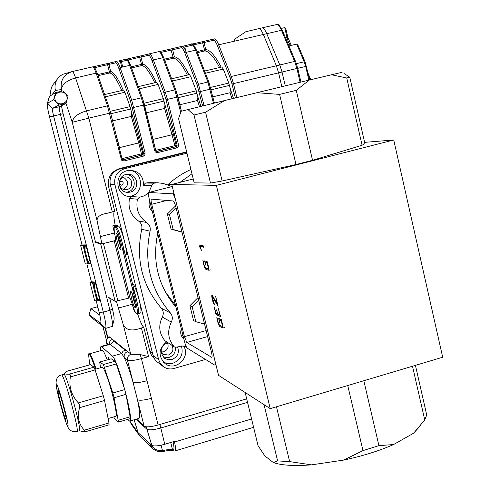 <?xml version="1.0" encoding="UTF-8"?>
<svg xmlns="http://www.w3.org/2000/svg" width="490" height="490" viewBox="0 0 490 490"><rect width="100%" height="100%" fill="white"/><g stroke="black" fill="none" stroke-linecap="round" stroke-linejoin="round"><path stroke-width="0.73" d="M161.798 347.643L163.617 344.929M119.37 182.262L120.166 181.41L121.293 181.129L122.825 181.913L123.266 183.003L122.721 184.638L121.716 185.232L119.34 184.087M189.428 74.603L171.653 78.786L189.428 74.603L190.861 76.685L196.257 90.815L197.899 96.989L197.507 100.511L179.855 104.756M123.67 90.08L104.627 94.558L123.67 90.08L124.926 92.224L130.028 106.606L131.688 112.853L131.302 116.418L112.62 120.901M156.739 82.296L138.339 86.626L156.739 82.296L158.08 84.409L163.329 98.662L164.983 104.878L164.597 108.419L146.437 112.78M221.75 67.001L204.593 71.038L221.75 67.001L223.269 69.047L228.806 83.055L230.435 89.198L230.049 92.702L212.887 96.818M107.922 337.757L105.552 328.429L107.922 337.757M129.844 421.045L138.829 418.411C140.385 417.939 139.919 411.698 137.439 399.693C139.423 400.734 144.085 400.281 151.422 398.321L158.123 424.989L246.684 398.854L159.924 424.456L160.812 427.99C153.652 429.932 149.003 430.336 146.859 429.209L135.871 419.281L146.859 429.209L146.259 426.827M158.123 424.989C150.81 426.962 146.143 427.354 144.127 426.165L137.316 418.858M186.978 153.217L124.313 168.817L119.45 169.056L186.757 152.31L121.9 168.444L119.523 168.566C110.93 171.653 107.304 177.766 108.645 186.904L114.77 211.349L106.82 213.346C100.07 214.485 96.824 216.978 97.087 220.825L101.932 243.873L115.671 240.443M108.645 186.904L110.899 186.996L152.47 353.137L149.781 351.177L151.453 355.183L154.221 358.478M161.026 351.293L163.237 354.239L168.352 355.085C172.841 352.959 174.011 349.695 171.861 345.297M168.217 342.951L166.704 342.841M127.137 189.477C134.285 188.013 132.612 176.327 125.33 176.933C117.478 176.908 117.612 189.795 125.458 189.667L127.137 189.477M235.353 97.945L232.027 83.974L230.006 77.445L217.456 45.778C215.918 42.03 214.571 40.217 213.401 40.345L204.024 42.55L204.875 41.136L214.277 38.882C215.551 38.741 217.027 40.713 218.705 44.804L263.351 34.484L276.366 65.776L278.596 72.839L281.836 86.687L278.596 72.839L276.366 65.776L263.351 34.484C261.611 30.435 260.019 28.506 258.585 28.69L245.79 31.74L234.924 39.016L233.895 41.295M109.803 63.008L93.18 66.836M164.983 104.878L173.454 134.419L176.112 145.322L177.098 145.193L166.018 99.733L164.028 93.112L152.127 60.895C150.675 57.079 149.481 55.205 148.537 55.278L140.998 57.067L141.861 55.633L139.148 56.258L139.626 57.324L127.921 60.019M173.521 48.351L159.348 51.615M204.857 41.142L202.107 41.779L202.627 42.814L193.47 44.921M186.653 151.869L119.523 168.566M121.777 90.521C116.822 79.429 112.841 73.574 109.827 72.967L110.709 71.528L108.958 64.441L109.827 63.002L116.442 61.391C117.349 61.33 118.574 63.406 120.105 67.608L131.688 100.119L130.456 101.087L118.899 68.588C117.49 64.729 116.375 62.83 115.542 62.879L107.604 64.692L107.145 63.627M156.267 82.406C150.798 70.738 146.283 64.637 142.725 64.11L140.998 57.067L139.626 57.324L141.843 65.544L131.59 67.92M120.436 61.783L119.009 60.889L120.424 61.795L121.759 67.228L120.442 61.801L127.216 60.19M202.615 105.92L197.207 85.236L184.975 53.294C183.487 49.508 182.213 47.665 181.153 47.769L172.682 49.766L173.54 48.345L182.035 46.299C183.193 46.183 184.583 48.192 186.218 52.32L198.475 84.268L204.061 105.564M187.364 75.093C181.906 64.251 177.288 58.622 173.509 58.206L174.379 56.779L172.682 49.766L160.879 52.424M221.162 67.136C215.196 55.725 210.039 49.858 205.696 49.527L204.024 42.55L202.627 42.814L204.826 50.948L197.464 52.657M183.885 47.181L182.5 46.281L183.885 47.181L184.05 47.855M114.391 211.447C113.398 212.678 113.662 217.272 115.187 225.229L118.433 225.97C120.075 227.176 122.09 232.278 124.478 241.264C126.457 249.637 126.928 254.255 125.899 255.125L125.385 255.259M138.192 313.643L140.477 313.012C141.488 312.271 141.047 307.898 139.148 299.898C136.771 290.956 134.713 285.688 132.98 284.09L132.551 283.882M137.58 313.808C140.122 321.483 142.198 325.985 143.803 327.302L149.781 351.177M116.406 301.27L123.302 324.796C126.151 330.352 132.19 331.412 141.414 327.963L143.803 327.302M109.827 337.114C107.292 338.094 106.22 339.919 106.618 342.584L106.52 342.443C106.673 338.902 107.586 337.016 109.246 336.777L130.64 353.902L123.302 324.796M61.924 91.115L61.403 89.541L55.474 90.454C54.482 86.687 55.094 82.908 57.306 79.117L59.351 76.648L62.487 74.388L71.822 71.663M123.976 254.818C124.932 250.133 118.219 226.356 116.014 226.594L112.804 225.841L114.783 234.447M112.804 225.841L115.187 225.229M127.682 419.373L129.581 421.118C134.811 423.348 117.925 359.55 112.375 356.138L101.216 346.393C100.597 346.448 100.401 347.882 100.634 350.699M109.264 359.341L108.431 357.424L108.682 359.507M132.398 304.658L134.291 311.475L135.295 312.075M131.044 354.227L133.972 354.337L130.64 353.902L131.044 354.227C128.239 355.324 127.057 357.345 127.492 360.297L124.233 357.529L121.655 353.529L109.815 343.992M133.972 354.337L140.146 354.54L148.593 356.61L141.451 358.631L151.422 398.321M144.127 426.165L133.035 382.237C129.868 371.371 126.935 363.139 124.233 357.529C123.799 354.625 124.968 352.635 127.725 351.557L125.085 350.099L113.803 340.954L112.608 339.356C110.348 340.17 109.221 341.769 109.233 344.158M117.863 235.886L118.696 240.89L120.705 246.684M137.812 313.594L138.088 313.674C140.354 314.274 135.491 292.812 131.914 286.497M132.38 293.939L133.17 298.618L135.264 304.633M140.146 354.54L141.451 358.631C134.082 360.567 129.427 361.124 127.492 360.297L133.035 382.237C134.995 383.186 139.65 382.684 147.006 380.736M161.326 352.004L163.617 351.808C167.715 349.995 169.001 347.006 167.47 342.847M123.309 189.226C129.06 185.361 129.127 181.38 123.505 177.282M261.966 27.912C263.412 27.728 265.01 29.657 266.756 33.694L279.802 64.962L282.038 72.018L285.266 85.854L282.038 72.018L279.802 64.962L266.756 33.694C265.01 29.657 263.412 27.728 261.966 27.912L258.585 28.69M96.873 297.05C97.988 299.555 98.998 300.762 99.905 300.664L95.274 282.099C94.686 282.638 94.435 284.537 94.521 287.765L96.873 297.05L96.058 297.148C97.277 299.672 98.184 300.885 98.772 300.799L94.656 300.725M85.058 250.476L84.243 250.604L84.396 245.135L85.842 244.902C85.229 245.374 84.966 247.236 85.058 250.476L87.428 259.822C88.623 262.426 89.658 263.681 90.534 263.571L85.842 244.896L82.026 244.933M94.521 287.765L93.7 287.869L93.817 282.271L95.268 282.069L91.385 281.799M87.006 261.048L87.722 263.865L89.37 263.743C88.763 263.749 87.845 262.481 86.614 259.945L87.428 259.822M91.318 281.523L90.001 282.387L93.817 282.271M87.722 263.865L85.309 263.92M115.824 226.607L115.885 226.588C117.478 227.409 119.529 232.511 122.041 241.901L120.816 242.219C118.304 232.83 116.259 227.721 114.678 226.901C113.815 227.434 114.035 230.876 115.328 237.215L115.609 240.566M108.284 297.167L115.156 301.344L129.954 297.859L131.522 301.767C133.801 309.374 135.589 313.453 136.888 313.998C137.874 313.263 137.421 308.89 135.516 300.891L120.816 242.219M94.325 241.944L100.738 244.179L115.346 240.639M95.477 241.644L101.932 243.873M122.041 241.901L136.728 300.56C138.627 308.559 139.08 312.932 138.088 313.674L136.992 313.974M135.412 306.017L131.81 292.671M120.84 248.069L117.3 234.612M134.995 307.438C133.421 306.856 129.397 291.281 130.885 291.538C132.245 290.993 136.716 307.763 135.136 307.481L134.995 307.438M120.473 249.514C118.966 249.355 114.862 233.283 116.375 233.473C117.735 232.866 122.139 249.753 120.558 249.52L120.473 249.514M84.396 245.135L80.617 245.459L81.971 244.731M84.243 250.604L86.614 259.945M93.7 287.869L96.058 297.148M106.453 340.403L102.931 326.524M107.616 338.076L105.123 328.239L107.616 338.076M164.095 451.272L162.515 451.572C158.521 451.933 155.25 450.916 152.69 448.522C155.502 451.014 158.772 452.019 162.496 451.547L162.484 450.635L163.795 450.396C168.18 449.416 171.12 449.293 172.603 450.034L172.609 450.034C174.226 450.641 174.397 447.983 173.135 442.06L173.068 441.79M152.684 448.528L149.56 443.548L150.05 443.591M164.119 451.229L163.795 450.396M164.064 451.241L162.533 451.541M152.678 448.522L141.096 437.466L139.552 435.665L138.131 432.725L151.839 445.288C153.842 446.415 158.154 446.072 164.775 444.265L174.397 441.392L174.538 441.998C175.757 447.591 175.794 450.604 174.654 451.039L174.605 451.039M129.881 421.033L131.7 424.793L139.552 435.665M164.775 444.265L160.812 427.99L247.536 402.345L160.812 427.99C153.652 429.932 149.003 430.336 146.859 429.209L151.839 445.288M130.334 421.945L138.131 432.725L134.113 419.795M107.206 359.923C104.866 353.609 103.212 350.381 102.245 350.246L102.092 350.289M92.775 366.318L92.126 365.773M113.723 416.892L114.415 418.331L118.47 422.068L114.078 397.757L112.841 392.992L103.39 364.523L99.678 362.037L100.536 367.751M111.15 358.815L99.727 362.055M118.372 420.23L130.101 416.806L130.162 418.65L118.5 422.062M112.841 392.992L124.723 389.581L125.961 394.334L114.078 397.757M103.39 364.523L115.144 361.21L116.338 363.929L104.56 367.255M124.723 389.581L116.338 363.929M130.101 416.806L125.961 394.334M115.144 361.21L111.23 358.821M108.082 418.54L115.707 416.316C117.772 417.137 113.79 397.286 108.719 381.759C105.687 372.51 103.555 367.672 102.33 367.243L102.183 367.286M79.233 430.765L84.758 431.929L84.335 430.177C78.547 424.022 76.967 416.524 79.601 407.686L79.607 405.218L78.345 402.902C71.418 395.387 68.759 386.72 70.364 376.908L70.272 374.85L69.298 374.133C65.96 374.323 64.355 374.005 64.484 373.178L66.475 371.377L90.491 364.652L66.346 371.445M69.298 374.133L93.958 367.182L95.097 369.926L70.364 376.908M84.335 430.177L108.958 422.98L109.074 424.818L84.856 431.904M78.345 402.902L103.298 395.736L104.542 400.502L79.601 407.686M66.144 418.601C65.746 413.511 59.076 390.095 58.206 390.708C56.687 389.826 64.845 420.01 66.046 419.697L66.144 418.601M103.298 395.736L95.097 369.926M108.958 422.98L104.542 400.502M93.958 367.182L90.491 364.652M64.484 373.178L63.951 374.293C66.371 372.97 82.62 432.933 79.245 430.765L77.034 431.408M308.204 73.561L310.783 79.717M297.853 45.111L296.658 44.118L288.953 45.925M285.756 28.622L284.745 27.624L281.407 28.396L284.727 27.63L287.005 37.436L285.505 37.785M153.983 183.174L151.863 185.447L143.454 185.22L145.499 183.033L153.983 183.174L157.823 182.782L149.211 182.648L145.499 183.033M163.672 362.38L168.137 363.715L172.817 363.298C180.7 359.979 183.579 354.215 181.441 346.001M167.58 342.541C160.187 346.73 159.189 351.985 164.585 358.3L168.076 359.752L171.88 359.531C177.637 357.02 179.542 352.812 177.582 346.908M128.306 196.355C144.225 196.717 144.679 170.636 128.741 170.349M130.242 192.098C140.422 190.004 137.941 173.35 127.578 174.336C116.596 174.428 116.779 192.423 127.755 192.362L130.242 192.098M157.719 233.32C152.004 261.286 158.092 285.921 175.984 307.218M137.427 199.197L129.513 198.481L131.779 196.508L139.773 197.145L137.427 199.197C135.62 208.967 138.688 216.727 146.633 222.478C149.591 224.628 150.742 227.519 150.075 231.157C143.644 262.144 150.399 289.388 170.33 312.896C172.584 315.701 172.915 318.763 171.322 322.083C167.078 330.977 167.978 339.147 174.011 346.583L174.514 347.012L176.976 347.171L181.545 345.989L186.182 346.504M129.513 198.481C127.774 207.907 130.738 215.398 138.413 220.947C141.273 223.017 142.382 225.81 141.739 229.32C135.54 259.21 142.069 285.505 161.345 308.204C163.519 310.917 163.844 313.87 162.306 317.073C158.209 325.654 159.079 333.537 164.916 340.721L174.011 346.583M171.855 186.561L163.286 183.456L157.823 182.782M190.935 169.497C182.635 173.209 175.071 178.158 168.242 184.338L167.39 185.006M119.45 169.056C112.204 171.653 109.148 176.81 110.281 184.516L153.229 356.114L154.405 358.79L156.175 361.099L163.164 366.514C166.422 368.841 170.024 369.497 173.962 368.468L205.475 359.452M126.304 192.184L127.749 191.945C136.992 190.077 136.018 175.12 126.592 174.44M163.262 357.124L168.946 357.486C173.619 355.703 175.751 352.328 175.346 347.355M124.313 168.817C116.902 171.482 113.772 176.755 114.93 184.644L158.65 359.666L160.328 363.494L163.164 366.514M150.216 182.666L149.211 182.648M139.773 197.145L144.568 195.767L148.525 192.717M148.801 192.472L172.621 193.832C173.619 194.322 174.697 196.778 175.873 201.194L214.553 359.066C215.404 362.802 215.508 364.842 214.847 365.179L187.278 348.194C186.347 347.288 185.367 344.88 184.332 340.966L149.217 198.94C148.335 195.106 148.176 192.95 148.752 192.478L172.272 186.5L148.752 192.478L151.863 185.447M191.988 173.815L179.989 182.36M149.707 200.912C148.36 204.961 149.217 208.434 152.286 211.343M181.331 328.839C180.002 332.857 180.841 336.256 183.854 339.049M183.591 346.007C191.149 357.106 175.463 372.008 165.044 363.549C157.958 356.003 158.472 348.788 166.594 341.904M174.514 347.012L164.916 340.721M131.779 196.508L129.881 196.539C115.487 196.435 113.276 173.417 127.418 170.606L129.63 170.25C138.866 170.881 143.478 175.867 143.454 185.22M181.361 335.662L182.935 335.319M66.916 96.548C65.066 88.91 53 91.716 54.99 99.341C56.865 106.992 68.9 104.15 66.916 96.548M112.504 325.826L114.017 319.841C114.384 318.427 113.845 314.752 112.388 308.804L109.662 298.006M105.62 328.404L112.369 326.352C112.896 324.337 112.094 318.984 109.968 310.293L60.38 114.237C59.437 110.373 59.076 107.91 59.284 106.845L65.979 103.433L58.818 105.117L53.643 99.703L55.652 92.598L62.824 90.926L67.975 96.346L65.979 103.433M100.971 321.899L100.505 323.559L105.515 328.435C106.489 327.583 105.76 322.138 103.323 312.106L53.563 115.848C52.516 111.512 52.167 109.001 52.522 108.327L58.818 105.117M105.215 328.306L93.553 319.211L89.119 314.739L100.885 323.48C101.222 322.144 100.646 318.457 99.158 312.412L96.236 300.921M95.415 241.631L63.094 113.729L61.409 105.705M91.489 282.203L86.865 263.988M82.1 245.227L49.527 116.945C47.775 109.791 47.077 105.264 47.42 103.359L53.643 99.703M49.19 96.971L49.484 96.359L55.652 92.598M89.119 314.739L90.852 308.59L97.014 306.918L97.92 307.555M99.813 315.15L90.852 308.59M175.812 206.854L211.496 352.426C212.182 355.422 212.268 357.057 211.741 357.326L186.8 342.449L184.43 336.655L151.722 204.293C151.012 201.225 150.889 199.504 151.349 199.13L173.227 200.974C174.024 201.378 174.881 203.338 175.812 206.854M199.314 246.145L199.001 244.859L203.344 245.864L203.681 247.254L199.871 246.36L201.604 250.684L199.314 246.145L200.796 245.753L200.673 245.245M217.358 304.553L215.643 296.328L218.093 306.373L212.421 296.468L212.201 297.014L214.589 304.97C213.101 303.947 210.976 294.992 212.06 295.103L217.627 304.48M193.244 178.991L171.77 184.442L218.534 375.328L270.229 408.636L216.372 185.373L393.733 139.981L364.609 142.357M171.77 184.442L216.372 185.373M219.912 315.064L218.283 308.357L220.561 316.583L216.017 314.543L214.069 306.569L216.004 313.324L217.542 314.01L216.531 309.858L217.866 314.151L220.175 314.99M205.622 265.078L204.606 260.925L207.178 261.648C208.293 265.543 208.856 268.416 208.863 270.284L206.033 269.414C204.949 268.906 203.895 266.003 202.866 260.711L203.179 260.796C205.059 270.964 206.792 267.693 208.434 268.888L207.209 262.983L205.267 262.426L205.898 265.004M219.594 322.389L218.589 318.273L221.272 319.505C222.344 323.259 222.901 326.083 222.956 327.975L219.986 326.573C218.852 325.887 217.781 322.928 216.77 317.704L217.095 317.851C218.932 327.816 220.794 325.091 222.497 326.56L221.284 320.76L219.257 319.823L219.863 322.316M210.461 183.058L194.181 182.837L178.55 118.531L181.178 111.242L224.475 100.585L205.573 112.235L222.123 180.994L210.461 183.058L194.009 114.997L205.573 112.235M279.588 94.399L296.009 164.53L312.546 160.297L296.279 90.35L279.588 94.399L256.938 92.708L224.475 100.585M346.742 77.99L362.086 145.242L364.903 143.637L349.768 77.212L346.742 77.99L331.473 74.762L309.306 80.066L296.279 90.35M420.977 425.057L413.67 433.154L393.611 444.534C379.138 450.898 362.478 456.086 343.631 460.092L311.481 464.863C294.539 466.168 281.848 465.42 273.402 462.615L277.616 460.912L264.018 404.63M277.616 460.912L289.657 461.605L276.464 406.78M273.402 462.615L264.808 455.841L258.089 445.778L245.135 392.466M413.67 433.154L424.75 419.924L412.5 366.232M424.75 419.924L426.741 415.018L415.428 365.362M343.631 460.092L362.974 450.604L347.741 385.532M362.974 450.604L378.923 445.649L363.825 380.742M270.229 408.636L442.691 357.235L393.733 139.981M362.086 145.242L312.546 160.297M296.009 164.53L222.123 180.994M256.938 92.708L309.306 80.066M331.473 74.762L342.106 72.306M289.657 461.605L311.481 464.863M378.923 445.649L393.611 444.534M194.009 114.997L187.921 109.533M344.041 73.506L349.768 77.212M220.267 315.37L217.487 314.133L216.017 314.543M209.01 269.476L206.517 268.306M207.307 262.181L205.267 262.426M206.48 262.101L206.315 261.403M203.491 246.458L201.359 245.962L199.871 246.36M200.961 246.072L200.796 245.753M223.036 326.91L220.678 325.697M221.315 319.67L219.257 319.823M220.463 319.486L220.365 319.088M204.538 324.037L195.835 321.71L193.556 320.558L189.906 305.723L192.154 306.758L198.695 300.186M195.835 321.71L192.154 306.758M189.906 305.723L198.046 297.546M182.029 232.211L171.053 229.093L167.347 214.026L169.43 214.314L176.039 207.772M171.053 229.093L173.166 229.504L169.43 214.314M181.98 232.009L173.166 229.504M167.347 214.026L175.567 205.898M177.533 95.274L196.257 90.815M178.139 97.688L196.98 93.186M172.486 81.015L190.861 76.685M110.226 111.328L130.028 106.606M110.844 113.76L130.738 109.007M105.417 96.824L124.926 92.224M144.078 103.255L163.329 98.662M144.691 105.675L164.052 101.05M139.148 88.874L158.08 84.409M210.602 87.392L228.806 83.055M211.202 89.786L229.534 85.407M205.451 73.243L223.269 69.047M232.015 98.753L230.049 92.702M219.6 67.504C213.897 56.791 208.973 51.272 204.826 50.948L205.696 49.527L197.047 51.585M230.435 89.198L233.479 98.398M184.093 47.928L183.915 47.181L192.876 45.092M213.456 103.274L207.889 82.032L208.954 82.296L214.351 103.053M217.456 45.778L218.705 44.804L231.286 76.477L233.491 83.606L232.027 83.974M297.681 68.3L233.491 83.606L236.817 97.59M199.479 106.685L197.507 100.511M164.315 59.168L173.025 57.152L173.509 58.206L164.714 60.246M197.899 96.989L200.925 106.336M170.802 48.982L173.025 57.152L174.379 56.779C178.336 57.208 183.174 63.192 188.901 74.731M180.639 112.186L174.801 89.891L175.91 90.16L181.386 111.193M199.216 91.808L210.976 88.996M151.159 132.006L153.045 139.405L172.027 134.756L164.597 108.419M154.754 82.761C149.548 71.797 145.242 66.058 141.843 65.544L142.725 64.11L131.204 66.836M173.454 134.419L172.027 134.756L175.224 146.822L156.641 151.422M142.461 98.067L130.793 65.709L142.4 97.976M154.711 150.761L143.484 105.093L141.328 97.835L142.48 98.116L144.47 104.866L155.697 150.491L154.711 150.761L155.208 151.759L156.077 152.445L157.431 152.66L176.755 147.888L178.256 146.761L178.532 144.869L177.098 145.193L176.21 146.706L175.224 146.822L176.112 145.322L155.661 150.344M155.912 150.951L152.978 139.423M141.861 55.633L149.426 53.802C150.461 53.716 151.765 55.756 153.352 59.921L165.277 92.151L167.451 99.372L166.018 99.733M181.416 111.187L177.944 96.879L167.451 99.372L178.532 144.869M115.505 132.496L119.517 147.625L138.725 142.915L131.302 116.418M97.706 74.59L109.386 71.889L109.827 72.967L98.086 75.687M131.688 112.853L142.841 153.548L143.705 153.45L130.456 101.087M94.582 67.694L107.604 64.692L109.386 71.889L110.709 71.528C113.864 72.153 118.047 78.369 123.26 90.172M130.793 65.709L129.648 65.403L141.328 97.835L131.688 100.119L145.126 153.125L143.705 153.45L142.804 154.969L141.941 155.054L142.841 153.548L141.426 153.866L138.725 142.915L140.134 142.59M92.659 66.861C94.607 68.349 93.321 63.81 97.314 73.475L108.59 106.042M145.126 153.125L144.844 155.03L143.325 156.163L124.05 160.941L122.672 160.879L121.526 160.089L107.457 105.871L108.651 106.165L110.63 112.945L122.035 158.803L110.63 112.951M119.278 147.68L122.01 158.662M144.47 104.872L132.429 107.751M72.269 71.552C73.01 71.534 74.113 73.653 75.583 77.91C66.756 80.476 62.034 84.354 61.403 89.541C60.099 80.458 63.725 74.462 72.269 71.552L92.647 66.867C93.468 66.83 94.625 68.925 96.126 73.157L97.314 73.475L108.639 106.122M125.924 59.21L119.039 60.883M126.457 59.18L139.148 56.258M148.537 55.278L149.426 53.802L158.778 51.652C159.85 51.554 161.186 53.582 162.784 57.74L163.905 58.169M191.327 44.167L182.525 46.274L191.284 44.174C192.221 42.765 193.985 44.841 196.588 50.397M191.872 44.131L202.107 41.779M230.006 77.445L231.286 76.477L294.655 61.44L281.468 30.294C279.698 26.27 278.063 24.359 276.562 24.555C277.646 23.244 279.582 25.223 282.411 30.484M97.087 220.825L72.257 122.316C72.961 117.269 77.775 113.429 86.699 110.801L107.457 105.871L96.126 73.157L75.583 77.91L88.831 118.139L110.642 112.945L108.651 106.165M65.991 103.396L72.257 122.316L88.831 118.139L112.345 211.974M118.899 68.588L120.105 67.608L129.648 65.403C128.098 61.207 126.849 59.149 125.906 59.217M115.542 62.879L116.442 61.391M121.018 159.085L122.047 158.803L123.4 159.758L122.035 158.815M122.561 159.55L122.249 158.601L141.426 153.866L141.941 155.054L123.008 159.74M152.127 60.895L153.352 59.921L162.784 57.74L174.801 89.891L165.277 92.151L164.028 93.112M121.379 61.575L122.721 67.008M156.861 151.447L155.679 150.497M197.207 85.236L198.475 84.268L207.889 82.032L195.541 50.164C193.893 46.048 192.472 44.051 191.284 44.174M184.975 53.294L186.218 52.32L195.541 50.164L196.619 50.605M181.153 47.769L182.035 46.299M175.91 90.16L177.919 96.891M214.277 38.882L213.401 40.345M184.779 46.979L185.839 51.37M192.711 45.111L192.588 44.774M55.474 90.454L51.787 94.956M51.009 95.428C50.2 91.648 50.807 88.145 52.822 84.917L54.176 83.171M114.415 232.977L100.119 236.688M176.755 147.888L176.21 146.706L157.168 151.416L157.7 152.604M143.325 156.163L142.804 154.969L123.547 159.728L124.05 160.941M141.414 327.963L148.593 356.61M108.664 344.317L106.618 342.584L107.163 344.733M116.014 226.594L118.433 225.97M132.625 284.188L132.98 284.09M132.276 304.272L118.133 308.13M50.96 95.458L50.807 94.84M101.749 346.657L110.55 344.201L113.803 340.954M112.375 356.138L121.655 353.529L122.923 351.367L125.085 350.099M282.442 30.741L281.468 30.294L263.351 34.484M114.213 240.878L128.564 298.036M115.579 240.59L129.954 297.859M103.476 243.677L117.906 300.927M100.738 244.179L115.156 301.344M136.728 300.56L135.516 300.891M83.006 245.3L84.053 249.428M92.42 282.375L93.517 286.693M96.444 298.245L97.1 300.823M151.373 444.846C153.756 449.134 157.462 451.063 162.484 450.635L161.118 445.202M173.105 450.72L172.603 450.034L173.105 450.727M251.578 418.975L174.538 441.998L173.135 442.06M170.716 442.488L172.609 450.034M95.575 369.154C89.339 351.318 87.434 349.872 89.854 364.805C87.287 347.159 89.774 356.53 89.474 353.811C90.693 354.221 92.892 359.286 96.071 369.013M89.333 353.854L102.245 350.246M56.289 385.814C57.44 396.202 69.047 434.936 68.024 424.867C67.001 414.62 54.886 374.446 56.289 385.814M61.477 374.991L61.593 374.954C63.951 373.649 80.201 433.638 76.887 431.451C73.684 432.015 71.179 431.31 69.372 429.326C68.667 428.579 67.718 427.899 64.123 417.051C62.022 410.504 57.734 394.811 56.105 385.024C55.719 379.101 57.544 375.744 61.593 374.954L63.951 374.293M300.101 82.283L296.891 68.471L294.655 61.44L295.629 61.673L297.73 68.282L300.934 82.081M297.418 67.008L300.946 82.081M297.742 68.337L305.687 66.438L304.198 61.777L296.658 44.118M306.458 66.273L305.687 66.438L308.865 80.176M305.154 62.199L304.198 61.777L296.383 63.639M287.777 37.307L287.005 37.436C288.016 41.509 289.253 44.204 290.735 45.509M261.985 27.912L276.562 24.555M165.057 291.452L175.114 304.896L174.52 305.521M184.595 346.13L186.635 347.392M175.114 304.896L175.494 305.227M170.33 312.896L161.345 308.204M171.322 322.083L162.306 317.073M150.075 231.157L141.739 229.32M146.633 222.478L138.413 220.947M171.886 184.411L168.242 184.338M158.65 359.666L153.07 355.544M114.93 184.644L110.281 184.516M99.158 312.412L103.323 312.106L109.968 310.293L112.388 308.804M49.527 116.945L63.094 113.729M49.484 96.359L47.567 103.151L52.522 108.327L59.376 106.716M186.8 342.449L207.613 336.575M211.558 357.271L211.95 357.161M151.722 204.293L166.808 200.428M184.43 336.655L206.137 330.56M173.981 193.489L172.621 193.832M130.781 65.666C126.279 56.227 128.656 60.864 125.912 59.21L119.021 60.889M142.48 98.116L155.697 150.491L156.984 151.447M163.874 57.985C159.74 49.38 161.247 52.877 158.797 51.646M175.892 90.111L163.893 58.034M208.936 82.24L196.606 50.452M208.954 82.296L214.381 103.047M57.306 79.117L52.822 84.917L51.462 87.624L50.642 91.324L50.923 95.483M106.52 342.443L107.102 344.752M101.216 346.393L109.987 343.943M125.14 189.648L125.458 189.667M99.838 300.67L98.766 300.799M89.37 263.73L90.491 263.577M114.678 226.901L115.885 226.588M80.617 245.459L85.315 263.951M90.001 282.387L94.668 300.762M173.037 450.678C171.721 450.096 168.744 450.298 164.107 451.272M173.111 450.727L174.642 451.033M130.169 421.431L130.818 423.225M253.606 427.317L174.857 450.978M99.678 362.037L111.181 358.803M94.907 369.344L102.33 367.243M295.599 61.611L282.436 30.545M309.686 79.98L305.154 62.003M305.129 61.942L297.779 44.749M285.743 28.31L287.826 37.277L291.256 45.386M186.862 347.741L184.142 346.062M129.881 196.539L129.25 196.49M127.308 192.331L127.755 192.362M100.965 323.161L100.885 323.48M47.42 103.359L49.27 96.671M215.968 364.854L214.951 365.148M212.427 296.468L213.07 296.291M208.869 270.278L210.363 269.88M208.434 268.894L208.893 268.765M222.962 327.975L224.445 327.559"/></g></svg>
